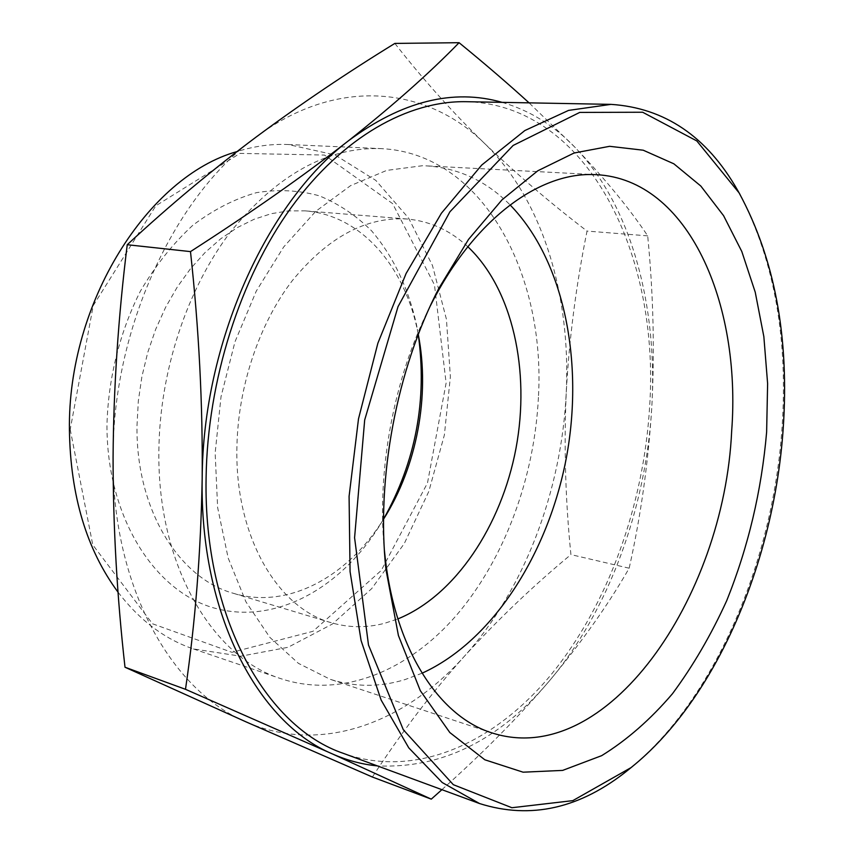 <?xml version="1.0" encoding="UTF-8"?>
<svg xmlns="http://www.w3.org/2000/svg" width="854" height="854" viewBox="0 0 854 854"><rect width="100%" height="100%" fill="white"/><g stroke="black" fill="none" stroke-linecap="round" stroke-linejoin="round"><path stroke-width="0.64" stroke-dasharray="4.27 3.2" d="M422.047 673.219L405.02 679.581C379.891 687.278 354.976 687.192 330.263 679.336L298.43 663.366L269.832 637.351L245.941 601.846L228.167 558.014L217.642 507.607L215.155 452.94L221.015 396.726L234.967 341.846L256.275 291.097L283.699 246.955L315.713 211.354L350.62 185.628L386.681 170.405L422.314 165.74L426.786 165.889C458.822 168.153 486.588 181.155 510.084 204.917M394.858 43.415C423.125 79.539 453.1 112.952 484.784 143.664C516.98 174.429 551.065 203.572 587.04 231.082C575.959 285.866 569.02 339.988 566.202 393.427C563.886 447.005 565.455 500.732 570.92 554.598C533.184 585.855 497.711 619.705 464.501 656.128C431.761 692.658 401.06 732.956 372.365 777.023M441.902 789.672C482.937 753.057 518.656 716.922 549.079 681.268C581.553 642.421 608.251 604.739 629.163 568.209C640.735 516.553 648.282 462.772 651.815 406.878C654.73 350.919 653.363 293.904 647.695 235.853C629.761 208.931 605.475 179.372 574.859 147.198L529.074 102.854M647.695 235.853L587.04 231.082M629.163 568.209L570.92 554.598M256.221 136.982C337.672 75.867 427.544 86.841 484.784 143.664C543.059 200.146 571.091 296.391 566.202 393.427C561.537 490.634 524.537 589.367 464.501 656.128C405.116 722.858 321.04 755.075 245.931 721.822C170.981 690.651 111.842 586.015 113.08 457.274C112.354 329.121 174.686 195.587 256.221 136.982M502.109 102.352C529.661 110.412 553.904 125.367 574.859 147.198C631.522 206.081 657.729 306.031 651.815 406.878C646.083 507.927 608.806 610.813 549.079 681.268C498.992 740.599 441.753 768.803 377.372 765.889M466.156 101.69C588.694 104.7 660.206 255.837 649.584 407.241C643.66 505.045 608.432 603.917 551.833 673.763C495.181 742.724 416.432 779.264 343.628 753.452M538.415 397.345C534.455 477.557 504.757 558.601 456.751 614.955C408.671 670.678 342.262 698.86 281.083 678.738C212.39 657.388 157.147 565.327 158.876 450.827C159.613 371.607 187.047 288.94 230.409 232.074C277.112 174.803 327.221 146.973 380.745 148.596C482.179 152.994 545.781 273.344 538.415 397.345M740.076 194.605C774.215 260.438 788.189 338.269 782.018 428.089C773.009 560.032 716.431 696.277 632.59 766.358M118.076 592.228C139.672 620.346 164.801 639.251 193.463 648.944L240.796 656.214L288.033 647.311L332.43 624.007L371.746 588.577L404.294 543.539L428.804 491.477L444.379 434.996L450.378 376.721L446.439 319.3L432.476 265.519L408.703 218.229L375.813 180.397L335.024 154.948L288.289 144.529C271.455 143.771 254.353 146.13 236.985 151.596M70.209 429.455L92.766 544.873L152.471 623.762L231.957 652.328L312.98 631.309L381.279 570.44L427.491 482.99L446.119 383.019L434.472 284.852L392.616 203.615L324.509 155.054L239.974 153.389L155.812 205.803L93.246 305.572L70.209 429.455M418.268 334.554L416.56 324.968C408.383 287.979 393.416 256.627 371.65 230.9C356.15 215.539 338.75 203.86 319.439 195.865C299.295 190.25 278.319 189.182 256.51 192.641C234.604 198.854 213.372 209.742 192.801 225.307C173.084 243.433 155.652 265.316 140.504 290.968C119.934 331.523 108.202 378.215 106.963 424.918C106.665 516.958 154.318 591.395 214.237 608.048C274.38 624.936 339.166 589.228 378.503 527.409L383.574 519.093M384.385 550.061C376.454 470.661 394.046 377.094 430.267 305.999M467.832 246.742C450.261 230.388 430.021 221.143 407.102 219.008C366.227 216.542 327.947 237.113 292.249 280.72C259.104 323.89 237.946 386.83 236.9 447.389C234.829 536.024 277.315 608.037 331.213 622.705C348.912 627.861 366.814 628.021 384.94 623.185L397.868 618.915M418.279 334.512L418.076 333.444C405.458 267.302 361.658 215.144 305.177 210.863L288.353 210.895L271.241 213.692L254.097 219.275L237.188 227.644L220.77 238.746L205.141 252.464L190.559 268.636L177.29 287.019L165.591 307.355L155.674 329.324L147.721 352.542L141.903 376.614L138.305 401.145L137.003 425.687C135.839 509.432 178.945 578.35 233.281 593.274C287.467 609.799 347.215 577.101 382.998 520.054L383.574 519.136M596.658 174.696L426.786 165.889M491.733 732.828L330.263 679.336M193.463 648.944L281.083 678.738M288.289 144.529L380.745 148.596M407.102 219.008L305.177 210.863M331.213 622.705L233.281 593.274M418.076 333.444L416.56 324.968M382.998 520.054L378.503 527.409"/><path stroke-width="1.28" d="M510.084 204.917C564.387 260.662 584.168 362.277 566.341 457.925C548.215 553.509 492.886 641.002 422.047 673.219M529.074 102.854C507.927 83.596 484.602 63.538 459.078 42.7L394.858 43.415C346.959 72.825 300.747 104.007 256.221 136.982C212.23 169.914 169.231 205.825 127.235 244.724L190.485 251.61C198.95 329.036 202.846 404.711 202.174 478.624C200.85 552.389 195.288 622.619 185.489 689.306L332.313 753.879L431.27 799.141L441.902 789.672M431.27 799.141L372.365 777.023L245.931 721.822L125.004 667.23C117.062 597.042 113.091 527.057 113.08 457.274C113.561 387.695 118.279 316.845 127.235 244.724M185.489 689.306L125.004 667.23M459.078 42.7C429.541 73.06 392.691 105.736 348.549 140.718C303.704 175.743 251.012 212.699 190.485 251.61M377.372 765.889C362.043 764.405 347.023 760.391 332.313 753.879C258.1 722.868 199.719 614.165 202.174 478.624C202.644 343.735 266.629 202.451 348.549 140.718C401.935 101.156 453.122 88.368 502.109 102.352M632.59 766.358L628.459 769.732C580.474 808.492 530.836 819.765 479.553 803.55L343.628 753.452C266.234 727.427 203.444 617.602 206.092 478.005C207.426 380.521 240.284 277.998 291.353 207.362C342.678 136.843 408.223 100.633 466.156 101.69L610.984 104.369C664.658 107.882 706.813 136.416 737.45 189.962L740.076 194.605M479.553 803.55L442.212 782.52L408.788 747.88L381.151 700.109L361.082 640.553L350.065 571.561L349.083 496.366L358.499 418.855L377.874 343.212L406.098 273.493L441.411 213.222L481.741 165.025L524.847 130.545L568.561 110.401L610.984 104.369M783.171 428.879C774.108 561.9 716.175 699.405 631.031 767.618L572.82 800.636L511.898 807.724L453.335 784.698L403.312 729.743L368.49 645.005L354.581 537.732L364.679 420.008L398.017 306.661L449.941 211.76L513.147 145.447L579.717 112.418L642.646 112.237L696.832 140.953L739.084 192.865C774.759 258.666 789.459 337.33 783.171 428.879M766.625 432.092C761.565 490.783 748.275 546.944 726.765 600.554C711.19 634.789 693.074 665.874 672.418 693.79C650.502 719.431 626.921 740.055 601.654 755.662L562.637 770.404L523.096 772.187L484.805 759.772L449.812 732.529L420.307 690.672L398.412 635.515L385.965 569.565C376.112 478.614 396.619 369.558 438.828 288.396L468.536 239.387L502.035 199.793L537.732 170.821L574.059 153.015L609.628 146.312L643.222 150.208L673.87 163.819L700.835 186.055L723.594 215.699L741.795 251.492L755.235 292.207L763.85 336.625L767.618 383.617L766.625 432.092M236.985 151.596C148.286 176.298 67.455 302.529 69.43 430.32C70.455 495.822 86.67 549.795 118.076 592.228M383.574 519.093C415.77 461.459 427.342 399.95 418.268 334.554M430.267 305.999L431.59 303.394C474.077 220.022 537.956 173.159 592.313 174.558L596.658 174.696C688.249 179.5 741.453 303.095 731.664 431.185C724.117 597.629 606.714 770.159 491.733 732.828C438.807 716.314 394.217 648.656 384.684 552.965L384.385 550.061M397.868 618.915C455.214 595.654 501.362 525.808 515.976 448.457C530.451 371.074 512.816 289.239 467.832 246.742M383.574 519.136C416.859 466.594 430.213 395.551 418.279 334.512M739.084 192.865L737.45 189.962M631.031 767.618L628.459 769.732M384.684 552.965L385.965 569.565M431.59 303.394L438.828 288.396"/></g></svg>
